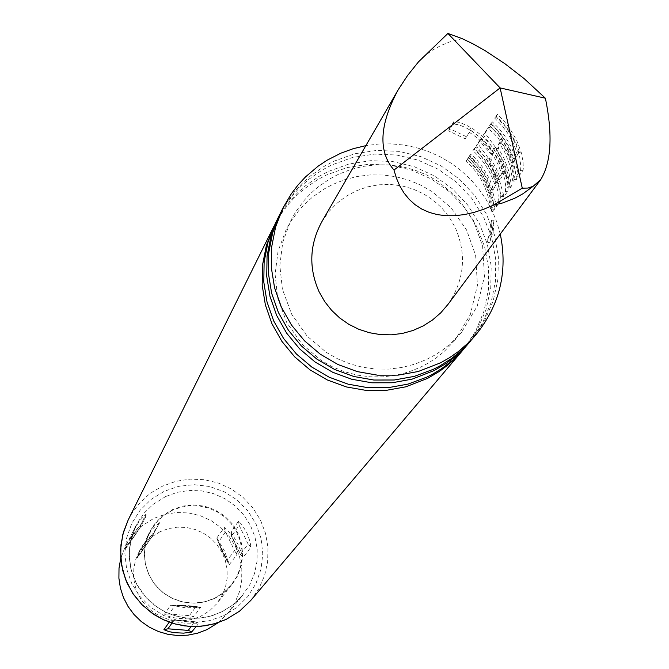 <?xml version="1.0" encoding="UTF-8"?>
<svg xmlns="http://www.w3.org/2000/svg" width="669" height="669" viewBox="0 0 669 669"><rect width="100%" height="100%" fill="white"/><g stroke="black" fill="none" stroke-linecap="round" stroke-linejoin="round"><path stroke-width="0.5" stroke-dasharray="3.35 2.51" d="M489.566 242.83L493.245 231.148L494.082 220.277L489.532 242.855L487.258 242.027L490.862 230.696L491.765 224.383L491.665 220.143L487.258 242.027M280.035 213.938L285.345 204.396L294.962 191.142L302.38 183.13L310.525 175.863L323.947 166.489L333.588 161.346L354.587 153.786L376.672 150.416L399 151.37L420.742 156.605L441.08 165.92L459.26 178.966L474.58 195.264L486.488 214.189L494.516 235.045L498.372 257.038L497.912 279.349L493.145 301.134L484.247 321.58L471.553 339.911M275.302 223.463L283.514 209.514L290.062 200.934L297.396 193.007L305.457 185.823L318.728 176.549L328.262 171.465L349.026 163.989L370.86 160.66L392.937 161.597L414.437 166.765L434.549 175.98L452.52 188.884L467.673 204.998L479.447 223.714L487.383 244.336L491.197 266.078L490.737 288.138L486.02 309.68L477.223 329.901L464.679 348.031M494.642 118.045L502.252 125.931L507.503 132.947L512.931 142.464L516.794 152.08L513.332 158.913L508.072 146.168L501.842 136.116L496.114 129.092L490.762 123.79L489.624 125.496L499.91 136.76L506.851 147.841L512.412 161.789L516.409 176.29L520.541 170.444L520.867 166.648L519.713 156.964L516.694 146.795L512.855 138.307L506.249 127.804L495.796 116.314L494.642 118.045L496.339 116.172L502.712 122.594L509.619 131.559L515.214 141.385L519.203 151.303L515.74 158.185L511.292 146.996L504.418 135.422L498.664 128.18L492.443 121.934L491.305 123.631L500.546 133.482L509.084 146.703L514.829 161.095L518.927 176.114L523.074 170.269L523.317 168.187L523.033 161.363L521.126 151.98L516.393 139.687L509.51 127.98L503.882 120.872L497.493 114.432L496.339 116.172M489.624 125.496L491.305 123.631M508.766 150.6L501.733 138.692L496.9 132.888L492.593 128.916L488.972 127.152L485.075 133.039L495.654 147.632L503.498 161.329L507.746 173.254L510.255 187.797L511.4 186.149L511.208 184.05L508.306 169.592L503.74 157.784L498.246 148.108L501.257 141.544L507.595 152.289L512.747 166.021L515.314 180.965L516.493 179.392L514.971 168.805L512.755 160.535L508.766 150.6M501.315 161.254L492.735 147.305L481.513 135.372L473.694 129.385L467.154 125.563L459.611 122.419L453.825 121.616L449.509 128.624L466.494 136.777L470.708 130.229L483.077 139.754L489.198 146.227L495.169 154.28L500.086 163.035L504.033 172.928L500.579 178.991L496.298 168.446L490.854 158.879L493.321 153.042L481.019 139.027L477.942 143.776L488.437 158.219L495.303 169.859L499.835 181.575L503.924 196.427L507.905 191.25L508.131 185.321L505.973 173.355L501.315 161.254M494.048 171.657L488.613 162.107L483.344 155.066L475.718 147.138L474.622 148.735L484.975 160.1L492.944 173.238L496.808 182.838L493.597 189.285L489.298 178.472L482.625 167.225L477.047 160.2L471.018 154.121L469.964 155.718L480.25 167.016L487.191 178.113L492.794 192.137L496.707 206.579L500.571 201.126L500.763 195.273L498.597 183.457L494.048 171.657M486.923 181.834L479.037 168.797L468.768 157.516L467.756 159.122L477.984 170.378L482.792 177.62L486.723 185.246L490.887 196.895L493.354 211.103L494.45 209.723L492.961 199.471L490.803 191.459L486.923 181.834M321.998 221.472L328.638 211.922L336.666 203.518L345.906 196.452L356.125 190.899L367.097 186.986L378.537 184.811L390.186 184.427L401.76 185.84L412.99 189.009L423.594 193.868L433.336 200.299L441.975 208.151L449.3 217.224L455.146 227.318C466.895 254.354 464.52 280.027 448.021 304.353M193.859 616.458L185.681 618.39L178.456 618.499L171.423 617.278L166.673 615.605L164.515 614.15L170.645 605.161L185.714 607.812L200.541 607.435L193.859 616.458L189.377 615.631L195.992 606.674L175.286 605.044L169.073 614.033L189.377 615.631M151.771 536.998L159.824 522.322L152.39 529.137L147.397 536.538L142.873 547.091L137.279 557.244L140.699 548.756L142.923 545.084L146.971 539.908L153.937 533.001L159.849 522.389L151.771 536.998L140.256 553.756L145.892 543.562L157.633 526.47M160.159 531.638L151.303 537.14L145.232 542.877L139.236 551.398L135.866 559.117L133.934 567.32L133.499 575.733L134.578 584.087L137.137 592.124L141.092 599.566L146.319 606.189L152.641 611.767L159.858 616.132L167.743 619.134L176.031 620.681L184.468 620.723L192.764 619.251L200.667 616.325L209.84 610.554L216.463 604.048L222.242 595.285L225.52 586.947L227.151 578.141L227.075 569.185L225.302 560.396L221.891 552.109L216.957 544.625L210.702 538.202L203.334 533.093L195.131 529.472L186.392 527.473L177.427 527.172L168.58 528.577L160.159 531.638M500.27 234.05L496.749 221.882L491.924 210.175L485.853 199.053L478.603 188.658L470.274 179.1L460.949 170.503L450.747 162.968L439.792 156.588L428.202 151.428L416.135 147.565L403.716 145.022L391.097 143.852L378.428 144.061L365.868 145.641M470.307 341.357L482.575 323.01L491.071 302.647L495.495 281.013L495.679 258.928L491.615 237.202L483.453 216.639L471.511 198.007L456.216 181.993L438.136 169.198L417.958 160.083L396.416 154.991L374.306 154.121L352.454 157.491L331.673 164.984L322.307 169.968L309.229 179.016L301.267 186.015L293.992 193.726L284.501 206.478L279.199 215.661M463.45 349.444L475.592 331.306L483.996 311.16L488.378 289.769L488.562 267.926L484.548 246.443L476.487 226.105L464.671 207.683L449.543 191.844L431.672 179.183L411.719 170.169L390.412 165.134L368.544 164.273L346.935 167.61L326.388 175.019L317.123 179.953L304.194 188.901L296.317 195.833L289.117 203.46L282.661 211.722L274.482 225.152M240.489 554.25L243.265 557.285L250.959 547.158L249.972 541.263L246.794 532.725L242.22 525.056L238.54 521.21L231.089 531.838L231.7 535.902L239.168 525.349L248.124 544.073L240.489 554.25L231.7 535.902M231.073 531.872L237.98 544.332L243.215 557.294L240.74 554.927L236.082 546.172L231.474 535.652L231.073 531.872M218.362 622.58L228.07 613.113L234.685 603.246L239.276 592.299L241.685 580.667L241.81 568.792L239.653 557.11L235.296 546.055L228.898 536.045L220.695 527.431L211.003 520.557L200.165 515.674L188.591 512.947L176.716 512.496L164.984 514.327L153.811 518.375L141.744 525.943L133.549 533.887L125.596 545.703L120.746 558.372M214.749 598.471L224.09 592.642L231.9 584.882L237.788 575.583L241.45 565.205L242.705 554.266L241.492 543.32L237.88 532.917L232.043 523.568L224.274 515.757L214.958 509.862L204.572 506.182L193.625 504.903L182.679 506.082L172.268 509.678L162.918 515.49L155.108 523.242L149.22 532.541L145.549 542.919L144.278 553.865L145.482 564.812L149.095 575.223L154.932 584.581L162.709 592.399L172.033 598.303L182.428 601.983L193.374 603.254L204.338 602.067L214.749 598.471M139.553 528.61L139.98 527.9C114.851 564.636 132.838 538.411 124.81 547.944L127.152 542.684L131.341 535.76L140.791 524.697L145.959 514.227L140.055 520.39L134.101 529.271L124.819 547.928L128.03 545.369L133.424 534.999L145.173 517.915L139.553 528.61L128.03 545.369M191.2 626.502L194.83 621.735L198.735 623.274L196.201 626.544M169.232 622.137L170.026 621.008L174.116 620.104L172 623.082M170.043 620.991L184.435 623.14L198.735 623.232L194.913 621.626L183.298 620.422L173.731 620.012L170.043 620.991M194.83 621.735L174.116 620.104M216.823 537.976L224.441 550.896L229.408 564.502L236.935 554.526L236.592 548.94L234.844 542.551L229.609 532.758L224.332 527.456L216.823 537.976L218.353 542.266L225.545 531.838L234.51 550.562L227.134 560.622L218.353 542.266M492.033 209.899L490.059 197.681L487.651 189.812L484.415 182.252L480.401 175.069L475.626 168.354L467.146 159.306L466.134 160.911L471.929 166.773L477.039 173.204L481.421 180.128L485.042 187.479L488.955 199.119L490.937 211.279L492.033 209.899L494.45 209.723M490.937 211.279L493.354 211.103M466.134 160.911L467.756 159.122M467.146 159.306L468.768 157.516M494.282 206.754L498.129 201.302L498.388 198.593L497.828 191.301L495.336 181.274L491.932 172.928L487.584 165.034L480.409 155.392L474.078 148.953L472.983 150.542L478.996 156.621L484.289 163.32L488.813 170.562L492.501 178.247L494.483 183.59L491.272 189.988L486.162 177.636L480.125 167.877L469.387 155.919L468.333 157.508L476.604 166.28L483.394 176.215L488.546 187.086L494.282 206.754L496.707 206.579M490.461 192.806L492.794 192.137M468.333 157.508L469.964 155.718M469.387 155.919L471.018 154.121M491.272 189.988L493.597 189.285M494.483 183.59L496.808 182.838M472.983 150.542L474.622 148.735M474.078 148.953L475.718 147.138M496.247 184.142L498.597 183.457M498.129 201.302L500.571 201.126M469.387 132.311L477.122 137.806L483.068 143.166L489.181 150.124L494.458 157.742L498.213 164.825L501.675 173.681L498.229 179.718L488.805 160.226L491.289 154.439L479.364 140.858L476.295 145.591L487.458 161.112L492.886 170.495L496.942 180.538L501.466 196.611L505.438 191.426L505.672 185.648L504.886 179.677L500.872 166.338L495.319 155.459L490.72 148.752L485.443 142.564L479.539 136.936L473.075 131.952L465.741 127.612L458.633 124.693L453.038 123.957L448.723 130.94L465.172 138.843L470.708 130.229M465.172 138.843L466.494 136.777M448.723 130.94L449.509 128.624M453.038 123.957L453.825 121.616M469.638 129.719L470.934 127.612M503.59 174.04L505.973 173.355M505.438 191.426L507.905 191.25M501.466 196.611L503.924 196.427M497.477 182.269L499.835 181.575M486.43 159.632L488.437 158.219M476.295 145.591L477.942 143.776M479.364 140.858L481.019 139.027M491.289 154.439L493.321 153.042M488.805 160.226L490.854 158.879M498.229 179.718L500.579 178.991M501.675 173.681L504.033 172.928M493.63 149.062L498.405 156.68L503.339 167.576L506.55 179.083L507.779 187.981L508.917 186.333L508.641 183.532L505.764 169.784L501.708 159.289L496.172 149.48L499.199 142.949L504.61 151.896L509.979 165.368L512.822 181.14L513.984 179.568L513.7 176.549L510.506 161.756L507.244 153.276L503.021 145.223L498.213 138.224L493.605 133.098L490.084 130.179L487.3 129L483.411 134.879L493.63 149.062L495.654 147.632M483.411 134.879L485.075 133.039M487.3 129L488.972 127.152M499.693 140.139L501.733 138.692M513.984 179.568L516.493 179.392M512.822 181.14L515.314 180.965M499.199 142.949L501.257 141.544M496.172 149.48L498.246 148.108M508.917 186.333L511.4 186.149M507.779 187.981L510.255 187.797M516.409 176.29L518.927 176.114M512.412 161.789L514.829 161.095M490.762 123.79L492.443 121.934M513.332 158.913L515.74 158.185M516.794 152.08L519.203 151.303M495.796 116.314L497.493 114.432M518.692 152.683L521.126 151.98M520.541 170.444L523.074 170.269M494.048 220.31L491.623 220.176M462.17 38.643L449.877 41.846L441.047 45.433L432.684 49.983L422.44 57.467M172.251 510.322L164.775 514.737L156.722 522.012L150.483 530.877L146.979 538.905L144.972 547.426L144.529 556.182L145.65 564.87L148.309 573.224L152.423 580.968L157.859 587.859L164.44 593.662L171.95 598.203L180.145 601.322L188.767 602.928L197.539 602.97L206.169 601.448L214.381 598.395L223.923 592.408L230.813 585.634L236.826 576.519L240.238 567.856L241.927 558.69L241.852 549.374L240.004 540.243L236.45 531.621L231.323 523.835L224.809 517.162L217.149 511.844L208.619 508.072L199.529 505.998L190.213 505.68L181.006 507.144L172.251 510.322M130.146 537.617L133.424 534.999M223.613 615.773L236.709 607.611L247.647 596.731L255.893 583.702L261.019 569.152L262.783 553.832L261.086 538.495L256.018 523.919L247.839 510.823L236.951 499.877L223.906 491.615L209.355 486.455L194.018 484.665L178.673 486.321L164.089 491.355L150.993 499.5L140.038 510.363L131.785 523.392L126.642 537.935L124.869 553.263L126.55 568.608L131.609 583.201L139.796 596.313L150.684 607.276L163.746 615.547L178.322 620.698L193.667 622.488L209.021 620.815L223.613 615.773M250.716 600.503L258.853 588.745L264.573 575.633L267.642 561.667L267.96 547.367L265.518 533.277L260.392 519.913L252.782 507.788L242.981 497.351L231.357 488.997L218.337 483.043L204.413 479.706L190.121 479.121L175.98 481.295L162.525 486.162L153.393 491.339L147.749 495.486L137.772 505.296L131.617 513.8L128.205 519.922M165.653 496.532L153.092 504.401L144.571 512.655L137.722 522.347L132.002 535.493L129.635 546.64L129.293 558.021L130.965 569.294L134.611 580.098L140.122 590.091L147.305 598.947L155.944 606.398L165.77 612.202L176.465 616.174L187.688 618.198L199.094 618.198L210.309 616.182L220.987 612.21L231.29 606.047L241.593 596.589L249.763 584.806L254.546 573.417L257.038 561.324L257.172 548.973L254.931 536.822L250.39 525.324L243.742 514.913L235.212 505.956L225.127 498.806L213.854 493.722L201.821 490.887L189.469 490.419L177.26 492.317L165.653 496.532M250.959 547.158L248.124 544.073M238.54 521.21L239.168 525.349M145.173 517.915L146.444 513.901L145.608 517.187L139.612 528.535L127.729 545.787L125.371 547.694L139.98 527.9L140.791 524.697M236.935 554.526L234.51 550.562M227.134 560.622L229.517 564.502M223.99 527.465L225.545 531.838M152.841 535.267L153.937 533.001M140.256 553.756L137.296 557.218M142.873 547.091L145.892 543.562M170.645 605.161L175.286 605.044M169.073 614.033L164.515 614.15M200.566 607.519L195.992 606.674M494.082 220.277L491.665 220.143M461.61 332.217L450.605 343.623L443.187 349.594L435.235 354.854L426.83 359.345L414.663 364.204L401.96 367.473L388.923 369.087L375.777 369.029L362.732 367.281L350.004 363.886L337.803 358.893L326.338 352.379L307.088 336.072L291.642 314.196L282.377 289.142L279.834 265.468L282.786 242.078L291.032 220.017L295.757 211.78L304.236 200.332L310.742 193.416L317.867 187.128L329.583 179.008L337.979 174.534L350.146 169.7L362.841 166.447L375.853 164.85L388.982 164.925L402.01 166.673L414.721 170.068L426.897 175.061L438.346 181.567L457.897 198.2L473.476 220.586L482.617 246.234L484.448 276.506L477.248 306.101L461.61 332.217M454.861 340.404L443.973 351.685L436.64 357.589L428.779 362.79L420.458 367.239L408.433 372.039L395.864 375.267L382.977 376.864L369.982 376.806L357.079 375.083L344.493 371.73L332.434 366.788L321.095 360.348L302.062 344.217L286.784 322.6L277.627 297.814L275.11 274.407L278.036 251.276L286.19 229.467L290.864 221.314L299.244 209.999L305.683 203.15L312.724 196.937L324.314 188.909L332.618 184.485L344.644 179.702L357.196 176.491L370.066 174.902L383.053 174.977L395.931 176.708L408.5 180.07L420.533 185.004L431.856 191.426L451.182 207.883L466.594 230.011L475.634 255.374L477.44 285.312L470.315 314.581L454.861 340.404M139.236 551.398L140.691 548.747M147.389 536.53L150.483 530.877L147.456 537.567L145.466 544.633L144.563 551.933L144.772 559.292L146.151 566.794L148.919 574.487L152.933 581.62L158.076 587.992L164.223 593.42L172.736 598.504L182.93 601.958L193.625 603.104L204.296 601.883L214.423 598.362L223.948 592.383L231.825 584.38L217.442 602.844M228.07 613.113L242.889 595.059L232.896 604.826L222.81 611.299L213.403 615.237L205.458 617.286L197.305 618.307L189.093 618.273L180.939 617.194L172.987 615.079L165.368 611.968L158.21 607.904L146.202 597.726L136.551 584.054L130.773 568.382L129.192 553.514L131.082 538.813L136.3 524.948L133.173 531.019M125.596 545.703L127.152 542.684M216.806 538.144L221.999 551.03L227.075 560.973C226.707 559.97 234.66 575.808 216.806 538.144L221.732 550.462L229.4 564.502M152.85 535.259L139.01 555.404L152.85 535.259C126.048 574.571 143.71 548.17 137.279 557.244M170.754 605.102L186.592 605.495L196.402 606.54C195.34 606.574 212.525 608.104 170.754 605.102L200.541 607.435"/><path stroke-width="1" d="M475.91 334.768L466.92 345.062L459.394 352.237L451.257 358.701L439.541 366.127L433.37 369.296L414.295 376.379L394.25 380L373.871 380.034L353.776 376.488L334.617 369.464L316.972 359.186L301.41 345.973L288.414 330.235L278.388 312.482L271.639 293.248L268.386 273.153L268.729 252.807L272.651 232.862L280.035 213.938L283.029 207.9L275.595 226.967L271.647 247.053L271.305 267.533L274.574 287.779L281.373 307.146L291.467 325.025L304.562 340.872L320.234 354.177L337.996 364.53L357.296 371.604L377.533 375.175L398.063 375.142L418.242 371.504L440.587 362.815L449.685 357.614L458.265 351.61L468.785 342.444L475.91 334.768C499.827 305.047 507.947 271.472 500.27 234.05M469.078 342.829L460.088 353.123L452.654 360.215L441.791 368.577L433.019 373.954L426.922 377.09L408.057 384.09L388.237 387.669L368.084 387.711L348.214 384.198L329.265 377.249L311.829 367.089L296.442 354.026L283.589 338.472L273.671 320.911L267.006 301.895L263.787 282.017L264.13 261.905L268.01 242.186L275.302 223.463L278.329 217.366L270.978 236.216L267.073 256.085L266.73 276.339L269.975 296.359L276.69 315.517L286.675 333.204L299.62 348.867L315.124 362.029L332.694 372.265L351.777 379.256L371.788 382.793L392.084 382.76L412.054 379.156L434.148 370.567L446.031 363.526L454.335 357.33L462.036 350.414L470.307 341.357M462.17 38.643L473.159 43.937L485.401 50.852L504.986 63.781L524.078 78.566L545.386 98.218C552.87 134.971 551.323 162.099 540.728 179.618L533.143 186.291L527.975 188.064L522.272 188.173L493.404 205.174L483.846 209.196L474.221 212.349L464.629 214.54L455.213 215.686L446.098 215.727L437.401 214.632L429.255 212.399L421.754 209.046L414.997 204.63L409.06 199.237L403.976 192.956L399.769 185.907L396.449 178.23L393.991 170.051C377.977 151.529 379.356 124.81 398.122 89.889L407.53 75.555L418.51 61.841L447.904 33.45L462.17 38.643M540.728 179.618L448.021 304.353L440.821 312.757L432.467 320.016L423.126 325.962L413.007 330.478L402.328 333.455L391.315 334.826L380.218 334.575L369.271 332.702L358.709 329.248L348.758 324.281L339.643 317.917L331.565 310.282L324.682 301.56L319.163 291.927C308.493 267.918 309.438 244.436 321.998 221.472L398.122 89.889M365.868 145.641L353.182 148.694L340.922 153.151L327.258 160.125L318.084 166.205L305.532 176.884L298.056 184.953L291.391 193.692L283.029 207.9M279.199 215.661L278.329 217.366M274.482 225.152L266.371 245.464L262.507 265.108L262.173 285.145L265.376 304.939L272.015 323.88L281.892 341.366L294.686 356.861L310.015 369.873L327.384 379.992L346.258 386.908L366.043 390.403L386.122 390.37L405.866 386.807L427.717 378.311L439.466 371.345L447.67 365.224L455.288 358.383L463.45 349.444M120.746 558.372L119.015 568.207L118.898 578.192L120.395 588.068L123.472 597.576L128.047 606.465L134.001 614.502L141.167 621.468L149.371 627.188L158.386 631.511L167.986 634.329L177.904 635.55L187.889 635.157L197.681 633.158L207.014 629.596L218.362 622.58M196.201 626.544L191.593 632.088L183.59 633.133L174.3 632.673L168.789 631.569L163.913 629.688L169.232 622.137M172 623.082L167.927 628.801L188.232 630.399L191.2 626.502M447.904 33.45L500.119 87.915L545.386 98.218M522.272 188.173L500.119 87.915L393.991 170.051M493.404 205.174L502.687 202.933L514.545 198.358L522.907 193.793L533.143 186.291M226.247 619.352L239.477 611.223L250.716 600.503L239.469 611.232L226.222 619.369L216.204 623.282L205.718 625.699L194.988 626.569L184.251 625.866L173.723 623.608L163.629 619.845L154.196 614.66L142.271 605.019L132.579 593.127L125.563 579.496L121.507 564.72L120.596 549.425L122.862 534.272L128.205 519.922L123.472 532.056L120.947 544.842L120.721 557.871L122.787 570.749L127.093 583.067L133.499 594.432L141.803 604.5L151.754 612.955L163.035 619.527L175.295 624.01L188.148 626.268L201.193 626.234L214.03 623.901L226.247 619.352M167.927 628.801L163.913 629.688M188.232 630.399L192.053 631.904M250.716 600.503L462.254 350.882M128.205 519.922L273.638 226.816"/></g></svg>

